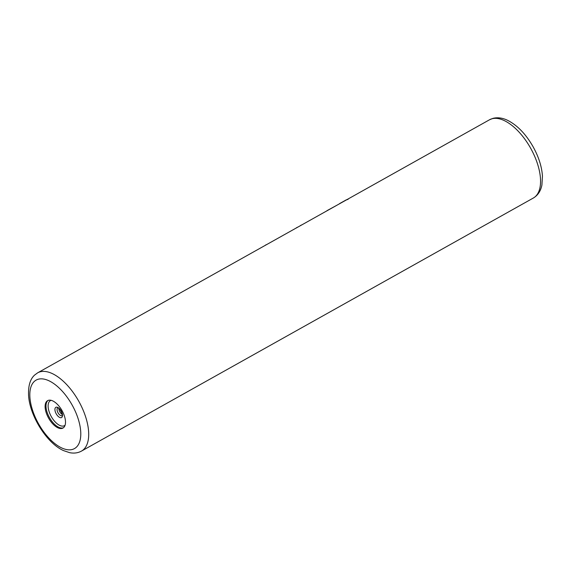 <?xml version="1.0" encoding="UTF-8"?>
<svg xmlns="http://www.w3.org/2000/svg" width="571" height="571" viewBox="0 0 571 571"><rect width="100%" height="100%" fill="white"/><g stroke="black" fill="none" stroke-linecap="round" stroke-linejoin="round"><path stroke-width="0.86" d="M52.746 400.906A15.695 7.694 -119.3 0 0 47.636 400.649A15.695 7.694 -119.3 0 0 46.629 413.911A15.695 7.694 -119.3 0 0 57.871 427.786A15.695 7.694 -119.3 0 0 62.974 428.043A15.695 7.694 -119.3 0 0 63.981 414.782A15.695 7.694 -119.3 0 0 52.746 400.906M263.324 246.451L261.083 247.707M253.66 251.861L251.64 252.989M267.014 244.381L265.458 245.109A45.409 22.262 -119.3 0 0 265.172 245.416M294.301 229.099L292.059 230.356M284.636 234.51L282.616 235.637M298.276 226.873L296.435 227.765A45.409 22.262 -119.3 0 0 296.149 228.065M302.259 224.646L300.417 225.538A45.409 22.262 -119.3 0 0 300.125 225.838M311.352 219.55L308.811 220.977M327.262 210.635L327.126 210.578A45.409 22.262 -119.3 0 0 326.84 210.877M337.497 204.91L327.126 210.578M346.59 199.814L348.074 199.372M339.766 203.633L339.631 203.569A45.409 22.262 -119.3 0 0 339.345 203.876M346.454 199.75L339.631 203.569M222.283 269.433L221.612 269.805M177.003 294.793L176.332 295.164M52.247 373.562A44.845 21.991 -119.3 0 0 37.657 372.827L489.511 119.774A44.845 21.991 60.7 0 1 504.1 120.51A44.845 21.991 60.7 0 1 536.212 160.151A44.845 21.991 60.7 0 1 533.335 198.03L81.482 451.09A44.845 21.991 -119.3 0 0 84.351 413.204A44.845 21.991 -119.3 0 0 52.247 373.562M62.282 414.503A4.482 2.198 60.7 0 1 58.82 408.315M62.132 415.659A4.482 2.198 -119.3 0 1 60.704 415.574A4.482 2.198 60.7 0 1 57.5 411.641A4.482 2.198 60.7 0 1 57.75 407.837L58.256 407.98C59.47 408.072 62.931 413.304 62.289 415.046L62.16 415.645M59.669 417.437A5.838 2.862 -119.3 0 0 62.389 414.146A5.838 2.862 -119.3 0 0 57.764 407.437A5.838 2.862 60.7 0 0 55.044 410.727A5.838 2.862 60.7 0 0 59.669 417.437M65.087 425.202A14.339 7.03 -119.3 0 1 59.777 425.431A14.339 7.03 60.7 0 1 49.249 412.034A14.339 7.03 60.7 0 1 51.154 400.335M48.092 400.435A15.695 7.694 60.7 0 0 47.686 413.882A15.695 7.694 60.7 0 0 58.749 427.294A15.695 7.694 -119.3 0 0 63.395 427.765M48.899 380.75A39.242 19.243 -119.3 0 0 30.641 402.855A39.242 19.243 -119.3 0 0 61.718 447.942A39.242 19.243 -119.3 0 0 79.969 425.838A39.242 19.243 -119.3 0 0 48.899 380.75M489.511 119.774L492.944 118.368C497.498 117.219 502.316 117.833 507.383 120.224C517.148 125.113 525.663 133.857 532.929 146.454C538.624 156.654 541.8 166.546 542.45 176.139L541.915 184.99C540.737 190.992 537.882 195.332 533.335 198.03M59.577 408.964L62.125 413.518M37.657 372.827L34.667 375.026C30.277 378.951 28.243 385.553 28.55 394.832C29.371 415.31 46.694 443.239 63.609 450.633L69.619 452.66C73.966 453.538 77.92 453.017 81.482 451.09"/></g></svg>
